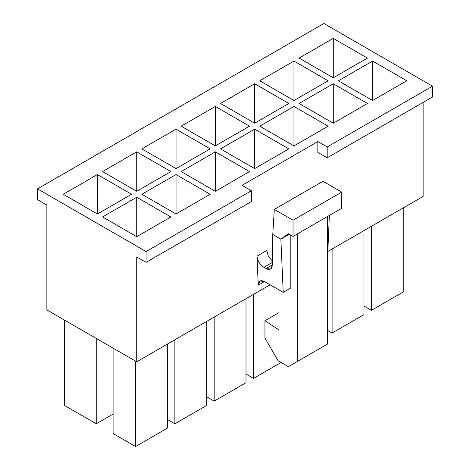 <?xml version="1.0" encoding="UTF-8"?>
<svg xmlns="http://www.w3.org/2000/svg" width="470" height="470" viewBox="0 0 470 470"><rect width="100%" height="100%" fill="white"/><g stroke="black" fill="none" stroke-linecap="round" stroke-linejoin="round"><path stroke-width="0.7" d="M46.865 309.912L46.865 205.073L46.865 309.912L136.717 361.788L270.109 284.779L136.717 361.788L46.865 309.912M317.838 152.386L317.838 141.576L242.021 185.35L317.838 141.576L327.196 146.981L432.5 86.186L323.918 23.5L37.5 188.864L146.082 251.55L251.38 190.755L242.021 185.35L251.38 190.755L251.38 201.559L146.082 262.354L146.082 251.55L37.5 188.864L37.5 199.668L46.865 205.073L37.5 199.668L37.5 188.864L323.918 23.5L432.5 86.186L432.5 96.996L327.196 157.791L327.196 146.981L317.838 141.576L317.838 152.386L327.196 157.791L317.838 152.386M136.717 256.955L136.717 361.788L136.717 256.955L146.082 262.354L136.717 256.955M327.837 251.45L423.135 196.431L423.135 102.401L423.135 196.431L327.837 251.45M258.271 285.131L256.99 256.144L266.825 250.469L256.99 256.144C257.601 260.838 259.892 264.557 263.864 267.307L272.306 262.436L263.864 267.307L266.02 268.552L272.259 264.945L266.02 268.552L270.555 269.063L272.253 265.45L272.782 234.454L280.866 239.118L283.216 292.346L290.225 288.298L290.225 234.794L290.225 288.298L283.216 292.346L264.493 281.536L258.271 285.131L264.493 281.536L259.957 281.019L258.271 285.131C258.488 280.919 260.562 279.721 264.493 281.536L283.216 292.346L280.866 239.118L288.351 233.713L293.033 236.416L293.033 220.207L274.31 209.397L272.782 234.454L274.31 209.397L322.984 181.297L341.708 192.107L341.708 208.316L341.708 192.107L322.984 181.297L274.31 209.397L293.033 220.207L341.708 192.107L293.033 220.207L293.033 236.416L341.708 208.316L293.033 236.416L288.351 233.713L280.866 239.118L289.291 234.254L280.866 239.118L272.782 234.454L272.253 265.45C271.83 269.287 269.751 270.321 266.02 268.552L263.864 267.307C259.892 264.557 257.601 260.838 256.99 256.144L258.271 285.131M113.088 414.076L96.238 423.805L64.413 405.428L64.413 320.046L64.413 405.428L96.238 423.805L96.238 338.418L96.238 423.805L113.088 414.076M102.554 216.964L136.717 197.236L170.886 216.964L136.717 236.686L102.554 216.964L136.717 236.686L170.886 216.964L136.717 197.236L136.717 236.686L136.717 197.236L102.554 216.964M141.869 194.269L176.033 174.54L210.196 194.269L176.033 213.991L141.869 194.269L176.033 213.991L210.196 194.269L176.033 174.54L176.033 213.991L176.033 174.54L141.869 194.269M181.179 171.568L215.342 151.845L249.505 171.568L215.342 191.296L181.179 171.568L215.342 191.296L249.505 171.568L215.342 151.845L215.342 191.296L215.342 151.845L181.179 171.568M220.495 148.873L254.658 129.15L288.821 148.873L254.658 168.595L220.495 148.873L254.658 168.595L288.821 148.873L254.658 129.15L254.658 168.595L254.658 129.15L220.495 148.873M259.804 126.177L293.967 106.449L328.13 126.177L293.967 145.9L259.804 126.177L293.967 145.9L328.13 126.177L293.967 106.449L293.967 145.9L293.967 106.449L259.804 126.177M299.114 103.476L333.283 83.754L367.446 103.476L333.283 123.205L299.114 103.476L333.283 123.205L367.446 103.476L333.283 83.754L333.283 123.205L333.283 83.754L299.114 103.476M338.429 80.781L372.593 61.059L406.756 80.781L372.593 100.51L338.429 80.781L372.593 100.51L406.756 80.781L372.593 61.059L372.593 100.51L372.593 61.059L338.429 80.781M299.114 58.086L333.283 38.364L367.446 58.086L333.283 77.808L299.114 58.086L333.283 77.808L367.446 58.086L333.283 38.364L333.283 77.808L333.283 38.364L299.114 58.086M259.804 80.781L293.967 61.059L328.13 80.781L293.967 100.51L259.804 80.781L293.967 100.51L328.13 80.781L293.967 61.059L293.967 100.51L293.967 61.059L259.804 80.781M220.495 103.476L254.658 83.754L288.821 103.476L254.658 123.205L220.495 103.476L254.658 123.205L288.821 103.476L254.658 83.754L254.658 123.205L254.658 83.754L220.495 103.476M181.179 126.177L215.342 106.449L249.505 126.177L215.342 145.9L181.179 126.177L215.342 145.9L249.505 126.177L215.342 106.449L215.342 145.9L215.342 106.449L181.179 126.177M141.869 148.873L176.033 129.15L210.196 148.873L176.033 168.595L141.869 148.873L176.033 168.595L210.196 148.873L176.033 129.15L176.033 168.595L176.033 129.15L141.869 148.873M102.554 171.568L136.717 151.845L170.886 171.568L136.717 191.296L102.554 171.568L136.717 191.296L170.886 171.568L136.717 151.845L136.717 191.296L136.717 151.845L102.554 171.568M63.244 194.269L97.408 174.54L131.571 194.269L97.408 213.991L63.244 194.269L97.408 213.991L131.571 194.269L97.408 174.54L97.408 213.991L97.408 174.54L63.244 194.269M135.548 446.5L113.088 433.528L135.548 446.5L135.548 361.113L135.548 446.5L167.373 428.129L135.548 446.5M206.688 405.428L174.863 423.805L167.373 419.481L174.863 423.805L174.863 339.769L174.863 423.805L206.688 405.428L206.688 321.398L206.688 405.428M245.998 382.733L214.173 401.104L206.688 396.786L214.173 401.104L214.173 317.074L214.173 401.104L245.998 382.733L245.998 298.697L245.998 382.733M253.489 378.409L245.998 374.085L253.489 378.409L253.489 294.379L253.489 378.409L281.101 362.47L253.489 378.409M363.933 314.642L332.108 333.019L327.666 330.451L332.108 333.019L332.108 248.983L332.108 333.019L363.933 314.642L363.933 230.611L363.933 314.642M272.324 261.114L268.341 256.185L266.825 250.469L268.341 256.185L272.324 261.114M327.666 343.958L327.666 216.423L327.666 343.958L297.71 361.254L327.666 343.958M297.71 233.713L297.71 361.254L288.351 366.659L318.308 349.363L288.351 366.659L278.058 360.713L264.951 338.012L264.951 320.722L278.992 312.615L264.951 320.722L278.992 329.911L278.992 289.908L278.992 329.911L264.951 320.722L264.951 338.012L278.058 360.713L288.351 366.659L297.71 361.254L297.71 233.713M403.248 291.946L371.423 310.318L363.933 305.994L371.423 310.318L371.423 226.287L371.423 310.318L403.248 291.946L403.248 207.91L403.248 291.946M327.666 255.557L329.353 215.448L327.666 255.557M167.373 344.093L167.373 428.129L167.373 344.093M113.088 348.147L113.088 433.528L113.088 348.147M251.38 190.755L146.082 251.55L146.082 262.354L251.38 201.559L251.38 190.755M432.5 86.186L327.196 146.981L327.196 157.791L432.5 96.996L432.5 86.186"/></g></svg>
